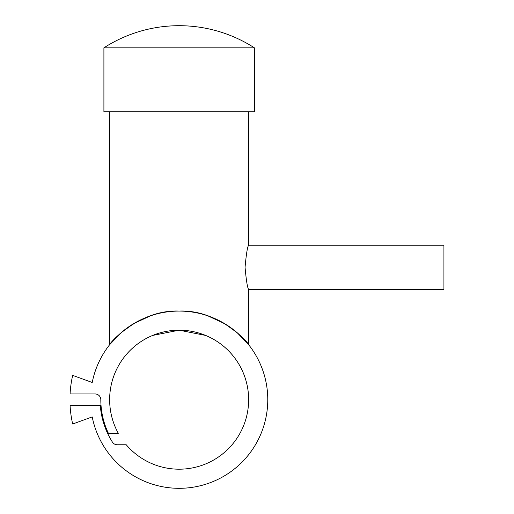<?xml version="1.0" encoding="UTF-8"?>
<svg xmlns="http://www.w3.org/2000/svg" width="514" height="514" viewBox="0 0 514 514"><rect width="100%" height="100%" fill="white"/><g stroke="black" fill="none" stroke-linecap="round" stroke-linejoin="round"><path stroke-width="0.77" d="M266.085 382.48A88.626 88.626 0 0 0 92.212 382.48L72.673 375.374A109.219 109.219 0 0 0 70.077 393.955L95.084 393.955A5.738 5.738 0 0 1 100.821 399.693A78.327 78.327 0 0 0 108.39 433.296L118.304 433.296A69.506 69.506 0 0 1 179.148 330.187A69.506 69.506 0 0 1 203.165 464.913A69.506 69.506 0 0 1 126.245 444.771L117.263 444.771A5.738 5.738 0 0 1 112.425 442.111A79.066 79.066 0 0 1 100.294 405.43L70.077 405.43A109.219 109.219 0 0 0 72.673 424.018L92.212 416.905A88.626 88.626 0 0 0 196.354 486.629A88.626 88.626 0 0 0 266.085 382.48M207.829 315.84L224.721 323.685L237.262 332.783L248.647 344.701C248.538 342.703 218.829 309.409 179.148 311.066C139.467 309.409 109.758 342.703 109.643 344.701L121.028 332.783L133.569 323.685L150.461 315.84M254.385 111.75L254.385 47.821A139.005 139.005 0 0 0 103.905 47.821L103.905 111.75L254.385 111.75M248.647 344.701L248.647 289.369L443.923 289.369L443.923 245.242L248.647 245.242L248.647 111.75M109.643 111.75L109.643 344.701M207.829 336.387L206.422 335.764M205.626 335.43L179.148 330.187L152.671 335.43L179.148 330.187L205.626 335.43M150.461 336.387L151.874 335.764M248.647 289.369C247.478 288.065 246.277 280.715 245.056 267.306C246.277 253.903 247.478 246.547 248.647 245.242M103.905 47.821L254.385 47.821"/></g></svg>
